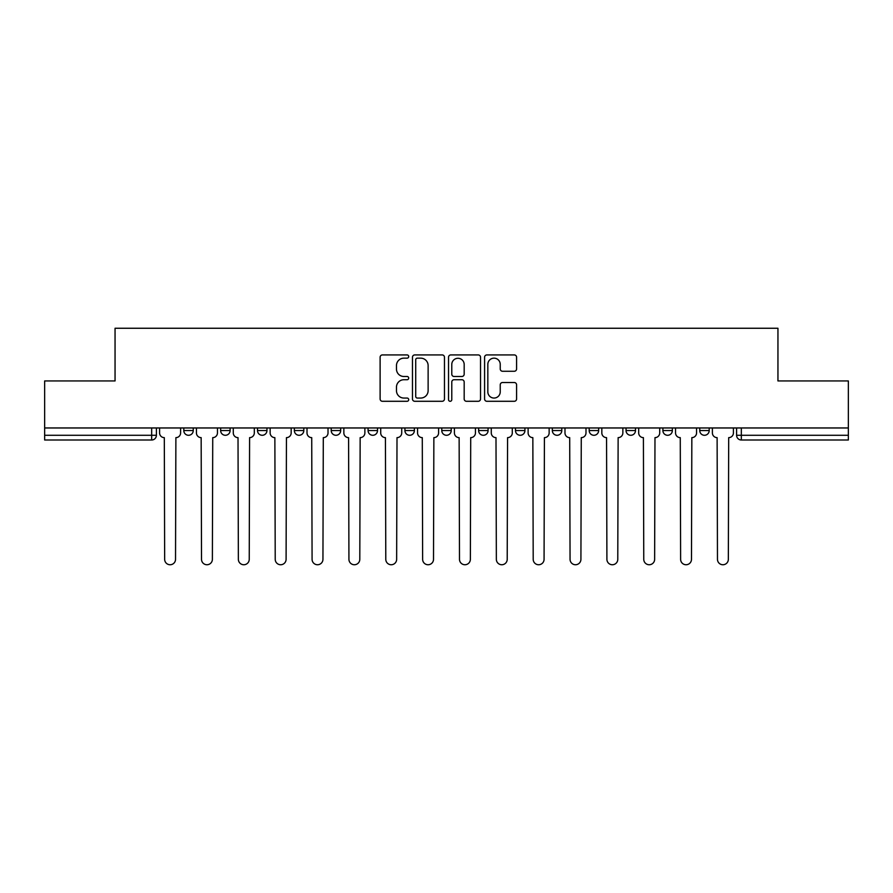 <?xml version="1.0" encoding="UTF-8"?>
<svg xmlns="http://www.w3.org/2000/svg" width="893" height="893" viewBox="0 0 893 893"><rect width="100%" height="100%" fill="white"/><g stroke="black" fill="none" stroke-linecap="round" stroke-linejoin="round"><path stroke-width="1.34" d="M408.704 356.541A1.619 1.619 0 0 0 407.074 354.923L382.438 354.923A2.322 2.322 0 0 0 380.117 357.233L380.117 398.981A2.322 2.322 0 0 0 382.438 401.292L407.074 401.292A1.619 1.619 0 0 0 408.704 399.673A1.619 1.619 0 0 0 407.074 398.055L403.893 398.055A7.423 7.423 0 0 1 396.47 390.632L396.47 387.149A7.423 7.423 0 0 1 403.893 379.726L407.074 379.726A1.619 1.619 0 0 0 408.704 378.107A1.619 1.619 0 0 0 407.074 376.489L403.893 376.489A7.423 7.423 0 0 1 396.47 369.066L396.47 365.583A7.423 7.423 0 0 1 403.893 358.16L407.074 358.16A1.619 1.619 0 0 0 408.704 356.541M589.19 427.959L589.19 430.549L598.645 430.549A4.722 4.722 0 0 1 593.912 435.282A4.722 4.722 0 0 1 589.19 430.549L589.19 427.959M478.626 427.959L478.626 430.549L488.08 430.549A4.722 4.722 0 0 1 483.359 435.282A4.722 4.722 0 0 1 478.626 430.549L478.626 427.959M404.92 427.959L404.92 430.549L414.374 430.549A4.722 4.722 0 0 1 409.641 435.282A4.722 4.722 0 0 1 404.92 430.549L404.92 427.959M368.072 427.959L368.072 430.549L377.516 430.549A4.722 4.722 0 0 1 372.794 435.282A4.722 4.722 0 0 1 368.072 430.549L368.072 427.959M294.355 427.959L294.355 430.549L303.81 430.549A4.722 4.722 0 0 1 299.088 435.282A4.722 4.722 0 0 1 294.355 430.549L294.355 427.959M514.268 371.265A2.322 2.322 0 0 0 516.589 368.943L516.589 357.233A2.322 2.322 0 0 0 514.268 354.923L486.908 354.923A2.322 2.322 0 0 0 484.586 357.233L484.586 398.981A2.322 2.322 0 0 0 486.908 401.292L514.268 401.292A2.322 2.322 0 0 0 516.589 398.981L516.589 384.827A2.322 2.322 0 0 0 514.268 382.517L502.558 382.517A2.322 2.322 0 0 0 500.236 384.827L500.236 391.848A6.206 6.206 0 0 1 494.041 398.055A6.206 6.206 0 0 1 487.835 391.848L487.835 364.366A6.206 6.206 0 0 1 494.041 358.16A6.206 6.206 0 0 1 500.236 364.366L500.236 368.943A2.322 2.322 0 0 0 502.558 371.265L514.268 371.265M44.65 427.959L44.65 380.943L115.052 380.943L115.052 328.256L777.948 328.256L777.948 380.943L848.35 380.943L848.35 427.959L44.65 427.959L44.65 435.282L156.398 435.282L156.398 427.959L156.398 435.282A4.722 4.722 0 0 1 151.665 440.003L44.65 440.003L44.65 435.282M444.468 357.233A2.322 2.322 0 0 0 442.147 354.923L414.787 354.923A2.322 2.322 0 0 0 412.466 357.233L412.466 398.981A2.322 2.322 0 0 0 414.787 401.292L442.147 401.292A2.322 2.322 0 0 0 444.468 398.981L444.468 357.233M450.853 354.923L478.213 354.923A2.322 2.322 0 0 1 480.534 357.233L480.534 398.981A2.322 2.322 0 0 1 478.213 401.292L466.503 401.292A2.322 2.322 0 0 1 464.181 398.981L464.181 382.048A2.322 2.322 0 0 0 461.86 379.726L454.091 379.726A2.322 2.322 0 0 0 451.78 382.048L451.78 399.673A1.619 1.619 0 0 1 450.15 401.292A1.619 1.619 0 0 1 448.532 399.673L448.532 357.233A2.322 2.322 0 0 1 450.853 354.923M736.602 427.959L736.602 435.282L848.35 435.282L848.35 440.003L741.335 440.003A4.722 4.722 0 0 1 736.602 435.282M848.35 427.959L848.35 435.282M709.198 427.959L709.198 430.549A4.722 4.722 0 0 1 704.477 435.282A4.722 4.722 0 0 1 699.755 430.549L709.198 430.549M699.755 427.959L699.755 430.549M672.351 427.959L672.351 430.549A4.722 4.722 0 0 1 667.629 435.282A4.722 4.722 0 0 1 662.896 430.549A4.722 4.722 0 0 0 667.629 435.282M662.896 427.959L662.896 430.549L672.351 430.549M635.492 427.959L635.492 430.549A4.722 4.722 0 0 1 630.771 435.282A4.722 4.722 0 0 1 626.049 430.549A4.722 4.722 0 0 0 630.771 435.282M626.049 427.959L626.049 430.549L635.492 430.549M598.645 427.959L598.645 430.549A4.722 4.722 0 0 1 593.912 435.282M561.786 427.959L561.786 430.549A4.722 4.722 0 0 1 557.065 435.282A4.722 4.722 0 0 1 552.332 430.549L561.786 430.549M552.332 427.959L552.332 430.549M524.928 427.959L524.928 430.549A4.722 4.722 0 0 1 520.206 435.282A4.722 4.722 0 0 1 515.484 430.549L524.928 430.549L524.928 427.959M515.484 427.959L515.484 430.549M488.08 427.959L488.08 430.549M451.222 427.959L451.222 430.549A4.722 4.722 0 0 1 446.5 435.282A4.722 4.722 0 0 1 441.778 430.549L451.222 430.549L451.222 427.959M441.778 427.959L441.778 430.549M414.374 427.959L414.374 430.549L414.374 427.959M377.516 430.549L377.516 427.959L377.516 430.549A4.722 4.722 0 0 1 372.794 435.282M340.668 427.959L340.668 430.549A4.722 4.722 0 0 1 335.935 435.282A4.722 4.722 0 0 1 331.214 430.549A4.722 4.722 0 0 0 335.935 435.282A4.722 4.722 0 0 0 340.668 430.549L340.668 427.959M331.214 427.959L331.214 430.549L340.668 430.549M303.81 427.959L303.81 430.549M266.951 427.959L266.951 430.549A4.722 4.722 0 0 1 262.229 435.282A4.722 4.722 0 0 1 257.508 430.549A4.722 4.722 0 0 0 262.229 435.282A4.722 4.722 0 0 0 266.951 430.549L257.508 430.549L257.508 427.959M220.649 427.959L220.649 430.549L230.104 430.549L230.104 427.959L230.104 430.549A4.722 4.722 0 0 1 225.371 435.282A4.722 4.722 0 0 1 220.649 430.549A4.722 4.722 0 0 0 225.371 435.282M183.802 427.959L183.802 430.549L193.245 430.549L193.245 427.959L193.245 430.549A4.722 4.722 0 0 1 188.523 435.282A4.722 4.722 0 0 1 183.802 430.549A4.722 4.722 0 0 0 188.523 435.282M151.665 427.959L151.665 440.003A4.722 4.722 0 0 0 156.398 435.282M417.344 358.16A1.619 1.619 0 0 0 415.714 359.79L415.714 396.425A1.619 1.619 0 0 0 417.344 398.055L420.703 398.055A7.423 7.423 0 0 0 428.127 390.632L428.127 365.583A7.423 7.423 0 0 0 420.703 358.16L417.344 358.16M464.181 364.489A6.206 6.206 0 0 0 457.975 358.283A6.206 6.206 0 0 0 451.78 364.489L451.78 374.167A2.322 2.322 0 0 0 454.091 376.489L461.86 376.489A2.322 2.322 0 0 0 464.181 374.167L464.181 364.489M159.579 432.915L159.579 427.959L159.579 432.915A4.722 4.722 48.4 0 0 164.312 437.637L164.658 559.308A5.436 5.436 48.4 0 0 170.094 564.744A5.436 5.436 48.4 0 0 175.53 559.308L175.888 437.637A4.722 4.722 48.4 0 0 180.609 432.915L180.609 427.959M164.312 437.637L164.658 559.308M175.53 559.308L175.888 437.637M196.438 432.915L196.438 427.959L196.438 432.915A4.722 4.722 48.4 0 0 201.159 437.637L201.517 559.308A5.436 5.436 48.4 0 0 206.953 564.744A5.436 5.436 48.4 0 0 212.378 559.308L212.735 437.637A4.722 4.722 48.4 0 0 217.457 432.915L217.457 427.959M233.285 432.915L233.285 427.959L233.285 432.915A4.722 4.722 48.4 0 0 238.018 437.637L238.364 559.308A5.436 5.436 48.4 0 0 243.8 564.744A5.436 5.436 48.4 0 0 249.236 559.308L249.593 437.637A4.722 4.722 48.4 0 0 254.315 432.915L254.315 427.959M201.159 437.637L201.517 559.308M212.378 559.308L212.735 437.637M238.018 437.637L238.364 559.308M249.236 559.308L249.593 437.637M270.144 432.915L270.144 427.959L270.144 432.915A4.722 4.722 48.4 0 0 274.865 437.637L275.223 559.308A5.436 5.436 48.4 0 0 280.659 564.744A5.436 5.436 48.4 0 0 286.095 559.308L286.441 437.637A4.722 4.722 48.4 0 0 291.174 432.915L291.174 427.959M307.002 432.915L307.002 427.959L307.002 432.915A4.722 4.722 48.4 0 0 311.724 437.637L312.081 559.308A5.436 5.436 48.4 0 0 317.506 564.744A5.436 5.436 48.4 0 0 322.942 559.308L323.299 437.637A4.722 4.722 48.4 0 0 328.021 432.915L328.021 427.959M343.85 432.915L343.85 427.959L343.85 432.915A4.722 4.722 48.4 0 0 348.583 437.637L348.929 559.308A5.436 5.436 48.4 0 0 354.365 564.744A5.436 5.436 48.4 0 0 359.801 559.308L360.158 437.637A4.722 4.722 48.4 0 0 364.88 432.915L364.88 427.959M274.865 437.637L275.223 559.308M286.095 559.308L286.441 437.637M311.724 437.637L312.081 559.308M322.942 559.308L323.299 437.637M348.583 437.637L348.929 559.308M359.801 559.308L360.158 437.637M380.708 432.915L380.708 427.959L380.708 432.915A4.722 4.722 48.4 0 0 385.43 437.637L385.787 559.308A5.436 5.436 48.4 0 0 391.223 564.744A5.436 5.436 48.4 0 0 396.648 559.308L397.005 437.637A4.722 4.722 48.4 0 0 401.727 432.915L401.727 427.959M385.43 437.637L385.787 559.308M396.648 559.308L397.005 437.637M417.556 432.915L417.556 427.959L417.556 432.915A4.722 4.722 48.4 0 0 422.289 437.637L422.635 559.308A5.436 5.436 48.4 0 0 428.071 564.744A5.436 5.436 48.4 0 0 433.507 559.308L433.864 437.637A4.722 4.722 48.4 0 0 438.586 432.915L438.586 427.959M422.289 437.637L422.635 559.308M433.507 559.308L433.864 437.637M454.414 432.915L454.414 427.959L454.414 432.915A4.722 4.722 48.4 0 0 459.136 437.637L459.493 559.308A5.436 5.436 48.4 0 0 464.929 564.744A5.436 5.436 48.4 0 0 470.365 559.308L470.711 437.637A4.722 4.722 48.4 0 0 475.444 432.915L475.444 427.959M459.136 437.637L459.493 559.308M470.365 559.308L470.711 437.637M491.273 432.915L491.273 427.959L491.273 432.915A4.722 4.722 48.4 0 0 495.995 437.637L496.352 559.308A5.436 5.436 48.4 0 0 501.777 564.744A5.436 5.436 48.4 0 0 507.213 559.308L507.57 437.637A4.722 4.722 48.4 0 0 512.292 432.915L512.292 427.959M495.995 437.637L496.352 559.308M507.213 559.308L507.57 437.637M528.12 432.915L528.12 427.959L528.12 432.915A4.722 4.722 48.4 0 0 532.842 437.637L533.199 559.308A5.436 5.436 48.4 0 0 538.635 564.744A5.436 5.436 48.4 0 0 544.071 559.308L544.417 437.637A4.722 4.722 48.4 0 0 549.15 432.915L549.15 427.959M532.842 437.637L533.199 559.308M544.071 559.308L544.417 437.637M564.979 432.915L564.979 427.959L564.979 432.915A4.722 4.722 48.4 0 0 569.701 437.637L570.058 559.308A5.436 5.436 48.4 0 0 575.494 564.744A5.436 5.436 48.4 0 0 580.919 559.308L581.276 437.637A4.722 4.722 48.4 0 0 585.998 432.915L585.998 427.959M569.701 437.637L570.058 559.308M580.919 559.308L581.276 437.637M601.826 432.915L601.826 427.959L601.826 432.915A4.722 4.722 48.4 0 0 606.559 437.637L606.905 559.308A5.436 5.436 48.4 0 0 612.341 564.744A5.436 5.436 48.4 0 0 617.777 559.308L618.135 437.637A4.722 4.722 48.4 0 0 622.856 432.915L622.856 427.959M606.559 437.637L606.905 559.308M617.777 559.308L618.135 437.637M638.685 432.915L638.685 427.959L638.685 432.915A4.722 4.722 48.4 0 0 643.406 437.637L643.764 559.308A5.436 5.436 48.4 0 0 649.2 564.744A5.436 5.436 48.4 0 0 654.636 559.308L654.982 437.637A4.722 4.722 48.4 0 0 659.715 432.915L659.715 427.959M643.406 437.637L643.764 559.308M654.636 559.308L654.982 437.637M675.543 432.915L675.543 427.959L675.543 432.915A4.722 4.722 48.4 0 0 680.265 437.637L680.622 559.308A5.436 5.436 48.4 0 0 686.047 564.744A5.436 5.436 48.4 0 0 691.483 559.308L691.841 437.637A4.722 4.722 48.4 0 0 696.562 432.915L696.562 427.959M680.265 437.637L680.622 559.308M691.483 559.308L691.841 437.637M712.391 432.915L712.391 427.959L712.391 432.915A4.722 4.722 48.4 0 0 717.112 437.637L717.47 559.308A5.436 5.436 48.4 0 0 722.906 564.744A5.436 5.436 48.4 0 0 728.342 559.308L728.688 437.637A4.722 4.722 48.4 0 0 733.421 432.915L733.421 427.959M717.112 437.637L717.47 559.308M728.342 559.308L728.688 437.637M741.335 427.959L741.335 440.003"/></g></svg>
